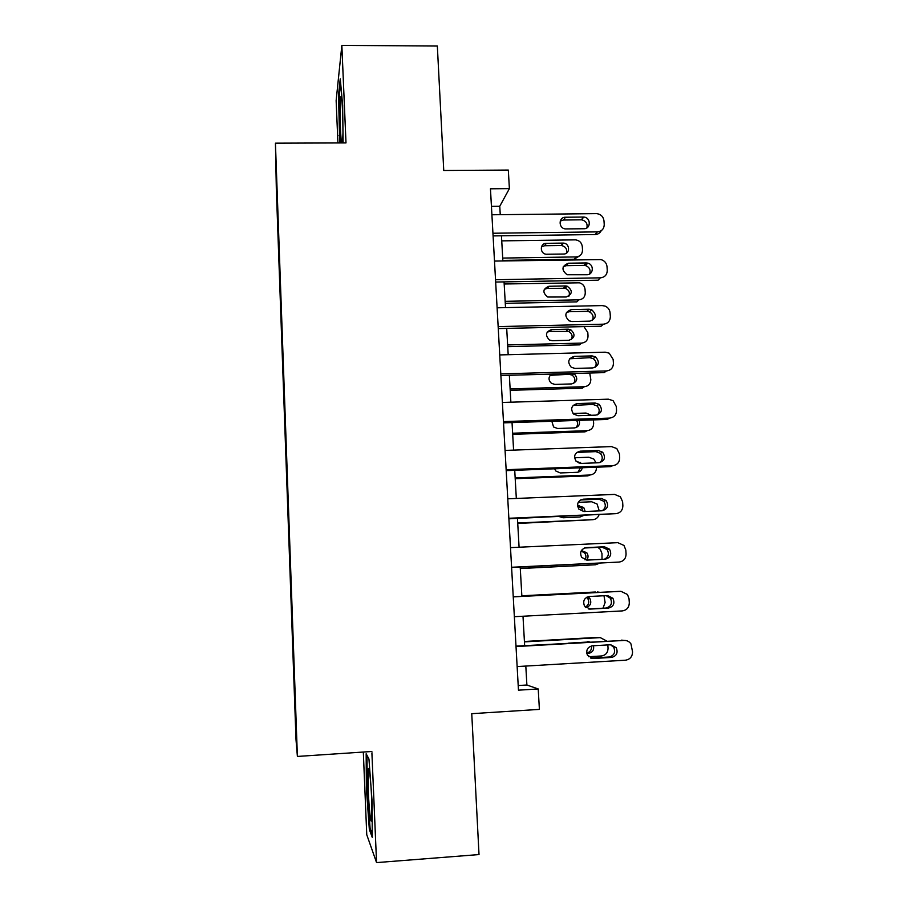 <?xml version="1.0" encoding="UTF-8"?>
<svg xmlns="http://www.w3.org/2000/svg" width="908" height="908" viewBox="0 0 908 908"><rect width="100%" height="100%" fill="white"/><g stroke="black" fill="none" stroke-linecap="round" stroke-linejoin="round"><path stroke-width="1.36" d="M296.087 721.769L295.497 707.99L296.087 721.769M363.314 752.04L366.753 834.702L376.559 862.6L479.015 854.564L471.751 713.677L539.397 709.386L538.217 688.968L526.89 685.007L525.811 666.063M276.338 189.318L296.019 739.872L297.393 756.443L275.43 143.169L276.338 189.318M275.43 143.169L345.993 142.919L341.851 45.4L336.142 100.595L337.912 142.942M341.851 45.4L437.338 46.036L443.751 170.488L508.321 170.068L509.388 188.637L490.456 188.796L518.457 690.171L538.217 688.968M276.577 180.533L277.212 196.469L276.713 180.533M278.733 238.498L293.795 675.268L294.374 675.234M278.302 238.622L276.236 172.338L278.154 222.188M294.555 680.205L278.018 222.154M294.419 680.217L296.371 734.913L293.795 675.268M376.559 862.6L371.837 751.472L297.393 756.443M500.251 214.674L499.775 206.23L509.388 188.637M524.654 645.633L522.997 616.237M521.873 596.363L520.205 567.023M519.081 547.229L517.458 518.457M516.323 498.458L514.734 470.31M513.587 450.118L512.033 422.583M510.875 402.199L509.354 375.276M508.185 354.699L506.698 328.378M505.518 307.619L504.065 281.889M502.873 260.948L501.454 235.796M491.432 206.309L499.775 206.23M518.196 685.54L526.89 685.007M343.111 142.931L342.645 105.317L340.262 78.826L338.525 95.022L339.694 142.942M372.257 837.38L372.098 801.492L368.943 758.986L366.162 753.754L366.389 788.394L369.34 829.503L372.257 837.38M339.876 135.701L339.07 135.701M339.399 95.022L338.525 95.022M370.487 829.424L369.34 829.503M367.218 788.326L366.389 788.394M491.909 214.765L596.715 213.618C600.914 214.243 603.332 216.637 603.979 220.814L604.229 224.469C604.081 228.907 601.788 231.37 597.373 231.881L492.942 233.243M493.089 235.91L595.115 234.548L597.373 231.881M583.174 217.035L583.719 217.057C590.949 217.33 591.176 228.952 583.935 228.748L565.355 228.918C558.295 228.26 558.454 217.012 565.502 217.239L583.174 217.035L581.551 219.827C585.966 220.871 587.737 223.561 586.886 227.885M560.225 221.075L563.471 220.02L581.018 219.815M601.255 230.666C599.972 233.106 597.929 234.4 595.115 234.548M502.839 260.38L574.14 259.234L579.837 255.716M501.738 240.87L575.524 239.86C579.44 240.438 581.699 242.674 582.3 246.567L582.516 249.984C582.369 254.127 580.235 256.442 576.103 256.919L502.714 258.076M566.422 253.15C567.318 249.064 565.673 246.511 561.496 245.523L544.596 245.739L541.463 246.806M562.869 243.094L546.366 243.333C539.783 243.128 539.613 253.638 546.207 254.24L563.55 254.036C570.326 254.206 570.133 243.344 563.369 243.106L560.996 245.501M494.497 261.073L601.005 259.597C604.546 260.664 606.544 263.014 607.021 266.646L607.259 270.323C607.123 274.795 604.83 277.303 600.392 277.825L495.53 279.721M495.666 282.048L598.088 280.175L600.392 277.825M586.137 262.934L587.748 263.127C594.286 264.512 593.526 274.931 586.897 274.738L567.103 274.738C561.201 269.914 561.632 266.067 568.385 263.218L586.137 262.934L583.935 265.386L585.546 265.579C589.53 267.213 590.892 270.017 589.621 274M563.278 266.612L566.32 265.681L583.935 265.386M497.107 307.801L602.208 305.587L605.193 306.144C608.099 307.471 609.733 309.707 610.085 312.863L610.335 316.574C610.187 321.091 607.883 323.623 603.434 324.179L498.151 326.596M498.265 328.582L601.107 326.199L603.434 324.179M589.11 309.219L591.675 309.73C597.021 314.724 596.42 318.515 589.882 321.137L572.051 321.534L569.044 320.819C564.14 315.723 564.889 311.977 571.302 309.594L589.11 309.219L586.886 311.342L589.44 311.853C593.003 313.975 593.957 316.869 592.311 320.535M566.433 312.5L569.202 311.728L586.886 311.342M499.729 354.926L605.273 352.179L609.223 353.189L613.172 359.477L613.422 363.223C613.275 367.785 610.97 370.351 606.499 370.929L500.796 373.892M500.887 375.515L604.138 372.62L606.499 370.929M592.118 355.902L595.466 356.821C599.984 361.974 599.132 365.674 592.89 367.922L574.991 368.421L571.234 367.241C567.159 362.031 568.158 358.41 574.231 356.379L592.118 355.902L589.86 357.695L593.185 358.603C596.397 361.146 596.976 364.108 594.922 367.502M569.702 358.762L589.86 357.695M505.279 303.34L576.83 301.876L578.827 299.844L505.166 301.331M504.178 283.988L579.44 282.808C582.743 283.795 584.604 285.986 585.047 289.38L585.263 292.819C585.115 296.995 582.97 299.334 578.827 299.844M568.885 296.224C570.156 292.478 568.907 289.822 565.139 288.267L547.183 288.404L544.244 289.346M565.548 285.952L548.977 286.27C542.666 288.948 542.258 292.535 547.751 297.029L566.229 296.984C572.653 294.09 572.925 290.469 567.057 286.133L565.548 285.952L563.641 288.086M507.731 346.652L579.554 344.858L581.574 343.099L507.629 344.949M571.291 339.671C572.925 336.232 572.051 333.497 568.692 331.488L549.783 331.397L547.115 332.18M568.238 329.161L551.61 329.559C545.629 331.795 544.925 335.279 549.488 340.035L552.28 340.693L568.93 340.284C575.048 337.833 575.615 334.28 570.633 329.638L568.238 329.161L566.308 331.011M581.574 343.099C585.739 342.577 587.885 340.205 588.032 335.994L587.805 332.521L583.957 326.596M510.205 390.315L582.3 388.181L584.343 386.717L510.126 388.908M573.64 383.494C575.638 380.316 575.116 377.524 572.097 375.118L568.998 374.278L550.089 375.344M551.394 374.096C548.25 377.081 548.262 380.168 551.44 383.335L554.947 384.413L571.654 383.925C577.477 381.825 578.283 378.375 574.072 373.563L573.901 373.472M584.343 386.717C588.52 386.172 590.677 383.766 590.824 379.521L589.723 373.018M502.385 402.46L608.349 399.179L613.082 400.666L616.294 406.5L616.543 410.28C616.396 414.877 614.08 417.487 609.597 418.1L503.463 421.596M503.531 422.867L607.202 419.439L609.597 418.1M595.149 403.004L599.11 404.321C602.957 409.553 601.89 413.151 595.932 415.126L577.953 415.705L573.618 414.082C570.201 408.85 571.393 405.343 577.193 403.561L595.149 403.004L592.867 404.457L596.794 405.762C599.723 408.691 599.938 411.733 597.453 414.877M573.13 405.399L592.867 404.457M512.691 434.33L585.058 431.845L587.135 430.687L512.634 433.229M573.027 413.481L586.012 413.049L591.38 415.274M575.899 427.668C577.874 425.489 578.112 423.083 576.614 420.449M551.848 421.267L553.585 426.998L557.625 428.497L574.389 427.929C578.566 427.123 580.178 424.604 579.236 420.359M587.135 430.687C591.324 430.108 593.491 427.679 593.639 423.389L593.412 419.893M342.622 142.931L342.986 132.398M342.793 116.894C342.214 101.231 341.51 94.659 340.704 97.167L340.194 105.725C340.035 120.787 340.455 133.192 341.442 142.931M340.5 142.931L339.32 95.817L340.67 83.377M368.273 790.925C369 809.085 370.997 826.337 371.69 819.674L371.633 798.563C370.895 780.085 368.943 763.764 368.262 769.666L368.273 790.925M372.246 834.077L370.101 828.38L367.229 788.53L367.014 755.365M505.064 450.425L611.459 446.588L616.804 448.552L619.438 453.932L619.687 457.745C619.551 462.388 617.224 465.032 612.718 465.668L506.142 469.72M506.199 470.639L610.29 466.667L612.718 465.668M598.213 450.504L602.651 452.218C605.942 457.462 604.717 460.969 598.996 462.739L580.95 463.421L576.171 461.377C573.277 456.168 574.616 452.763 580.178 451.163L598.213 450.504L595.886 451.616L600.302 453.319C602.991 456.645 602.844 459.743 599.87 462.637M576.716 452.456L595.886 451.616M515.211 478.709L587.851 475.871L589.95 475.009L515.165 477.926M574.548 457.768L588.827 457.235L593.809 459.062L596.057 462.853M578.067 472.183L580.36 467.802M581.358 463.398L575.797 460.924M554.595 468.789L555.878 471.048L560.327 472.943L577.159 472.296C579.94 472.001 581.665 470.48 582.323 467.734M589.95 475.009C594.15 474.407 596.329 471.956 596.477 467.631L596.442 467.189M507.765 498.81L614.602 494.406L620.436 496.812L622.616 501.784L622.865 505.631C622.729 510.319 620.391 512.997 615.862 513.656L508.855 518.275M508.889 518.82L615.862 513.656M601.3 498.435L606.113 500.512C608.962 505.722 607.611 509.15 602.095 510.773L583.969 511.544L578.861 509.138C576.376 503.974 577.817 500.649 583.186 499.184L601.3 498.435L598.94 499.184L603.718 501.25C606.226 504.996 605.715 508.162 602.197 510.761M580.473 499.979L598.94 499.184M510.5 547.626L617.769 542.655L623.989 545.458L625.816 550.055L626.066 553.937C625.93 558.67 623.58 561.382 619.04 562.075L511.59 567.273M511.601 567.432L619.04 562.075M604.41 546.775L609.518 549.181C612.003 554.357 610.573 557.716 605.205 559.226L587.011 560.1L581.642 557.376C579.486 552.246 581.018 549 586.227 547.626L604.41 546.775L602.015 547.183L607.089 549.556C609.438 553.857 608.496 557.092 604.285 559.271M584.423 548.001L602.015 547.183M513.247 596.874L620.959 591.324L627.485 594.49L629.04 598.758L629.301 602.674C629.165 607.441 626.804 610.187 622.252 610.914L514.359 616.702M618.802 591.38L513.247 596.806M607.543 595.557L612.889 598.236C615.091 603.389 613.581 606.68 608.36 608.11L590.087 609.086L584.514 606.079C582.618 601.005 584.207 597.805 589.292 596.499L607.543 595.557M606.147 595.625L610.426 598.259C612.616 603.366 611.107 606.635 605.931 608.054L588.588 608.973M516.016 646.564L624.182 640.424C627.019 640.367 629.278 641.525 630.969 643.908L632.558 651.83C632.422 656.654 630.061 659.435 625.476 660.195L517.14 666.574M624.148 640.424L515.994 646.121M610.721 644.759L616.248 647.699C618.212 652.818 616.645 656.064 611.527 657.426L593.185 658.504L587.453 655.258C585.762 650.219 587.408 647.063 592.391 645.815L610.721 644.759M610.596 644.771L613.751 647.347C615.703 652.421 614.137 655.644 609.064 657.006L590.586 658.073M517.742 523.451L592.788 519.694L517.708 522.974M578.214 502.34L591.653 501.772L597.078 504.008L599.246 510.886M580.133 517.004L581.812 515.665M583.118 511.522L581.642 508.105L577.579 506.187M585.217 511.488L583.719 507.459L577.522 505.597M559.442 516.641L563.051 517.742L579.951 517.015L583.379 515.596M592.788 519.694C595.83 519.41 597.895 517.821 598.996 514.927M520.295 568.544L595.648 564.753L520.284 568.408M585.024 559.861C586.33 557.546 586.216 555.299 584.695 553.086L581.177 550.952M586.738 560.1C588.441 557.694 588.463 555.253 586.795 552.756L581.392 550.554M595.648 564.753L599.689 563.176M602.027 559.373L601.981 553.574L600.29 549.295L597.85 547.376M595.194 592.016L521.839 595.796L595.535 592.005M585.285 607.111C588.781 605.034 589.598 602.129 587.703 598.406L586.682 597.26M585.751 607.554C590.506 606.135 591.868 603.082 589.837 598.383L588.055 596.704M602.98 608.212L605.125 602.503L603.979 595.739M600.018 592.345L597.373 591.959M607.838 644.93L608.054 648.21C607.906 652.693 605.704 655.281 601.437 655.973L588.554 656.722M524.449 641.877L600.336 637.609M524.427 641.491L598.066 637.348M586.704 653C590.291 652.092 591.868 649.742 591.471 645.94M588.532 642.001L568.556 643.136M586.795 653.499L588.452 653.408C592.527 652.546 594.207 650.003 593.491 645.747M589.837 641.933L587.714 641.627M606.669 640.98L600.267 637.609M565.502 217.239L563.471 220.02M576.103 256.919L574.14 259.234M544.596 245.739L546.366 243.333M568.385 263.218L566.32 265.681M571.302 309.594L569.202 311.728M574.231 356.379L572.097 358.172M547.183 288.404L548.977 286.27M549.783 331.397L551.61 329.559M568.998 374.278L569.872 373.585M552.416 374.743L553.244 374.051M577.193 403.561L575.036 405.013M580.178 451.163L577.987 452.275M583.186 499.184L580.961 499.933M586.227 547.626L584.763 547.887M618.439 591.392L620.959 591.324M608.36 608.11L605.931 608.054M590.087 609.086L589.11 609.052M621.628 640.129L624.182 640.424M611.527 657.426L609.064 657.006M593.185 658.504L590.847 658.062M577.567 506.062L579.236 505.529M581.347 550.645L582.039 550.52M586.716 653.102L588.452 653.408M583.719 217.057L581.551 219.827M561.496 245.523L563.369 243.106M587.748 263.127L585.546 265.579M591.675 309.73L589.44 311.853M595.466 356.821L593.185 358.603M565.139 288.267L567.057 286.133M568.692 331.488L570.633 329.638M572.097 375.118L574.072 373.563M599.11 404.321L596.794 405.762M341.669 98.745L340.704 97.167M369.465 771.437L368.262 769.666M602.651 452.218L600.302 453.319M579.088 463.194L580.587 462.49M606.113 500.512L603.718 501.25M609.518 549.181L607.089 549.556M612.889 598.236L610.426 598.259M616.248 647.699L613.751 647.347M581.642 508.105L583.719 507.459M584.695 553.086L586.795 552.756M587.703 598.406L589.837 598.383"/></g></svg>
